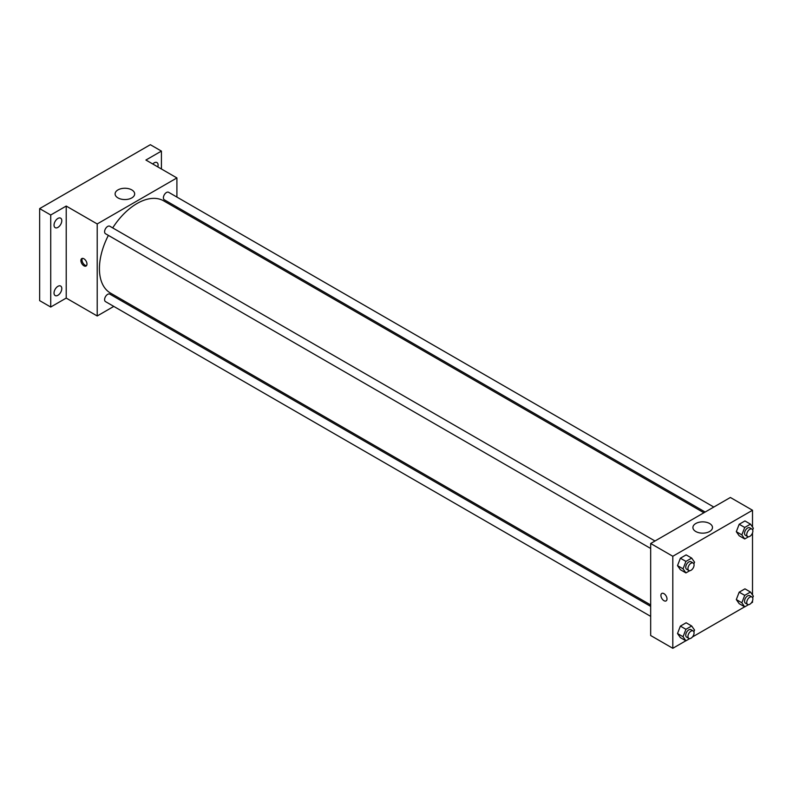 <?xml version="1.0" encoding="UTF-8"?>
<svg xmlns="http://www.w3.org/2000/svg" width="793" height="793" viewBox="0 0 793 793"><rect width="100%" height="100%" fill="white"/><g stroke="black" fill="none" stroke-linecap="round" stroke-linejoin="round"><path stroke-width="1.19" d="M113.786 306.405L97.212 315.981L66.215 298.079L50.722 307.03L39.65 300.636L39.65 208.609L150.343 144.703L161.415 151.096L161.415 168.988M123.688 300.696L122.429 301.419M57.919 295.283A5.482 3.162 -60 0 1 55.173 295.561A5.482 3.162 -60 0 1 54.33 291.16A5.482 3.162 -60 0 1 57.919 286.332A5.482 3.162 -60 0 1 60.655 286.055A5.482 3.162 -60 0 1 61.497 290.456A5.482 3.162 -60 0 1 57.919 295.283M57.919 227.393A5.482 3.162 -60 0 1 55.173 227.66A5.482 3.162 -60 0 1 54.33 223.269A5.482 3.162 -60 0 1 57.919 218.432A5.482 3.162 -60 0 1 60.655 218.164A5.482 3.162 -60 0 1 61.497 222.555A5.482 3.162 -60 0 1 57.919 227.393M66.215 298.079L66.215 206.051L50.722 215.002L39.65 208.609M50.722 307.03L50.722 215.002M97.212 315.981L97.212 223.943L66.215 206.051M97.212 223.943L176.908 177.929L145.912 160.037L161.415 151.096M117.969 197.903A9.784 5.65 180 0 1 115.104 193.908A9.784 5.65 180 0 1 124.888 188.258A9.784 5.65 180 0 1 134.671 193.908A9.784 5.65 180 0 1 128.625 199.132A9.784 5.65 180 0 1 117.969 197.903M152.771 163.992A5.482 3.162 -60 0 1 154.219 162.833A5.482 3.162 -60 0 1 156.964 162.565A5.482 3.162 -60 0 1 157.817 166.907M108.373 235.382A53.22 30.729 120 0 0 99.422 268.688A53.22 30.729 120 0 0 110.445 293.053L650.676 604.95M703.897 512.764L163.675 200.857A53.22 30.729 120 0 0 112.695 227.898M176.908 177.929L176.908 197.08M176.908 207.052L176.908 208.5M713.799 507.044L168.622 192.293A4.322 2.498 120 0 0 165.291 193.452A4.322 2.498 120 0 0 163.408 197.794A4.322 2.498 120 0 0 164.3 199.777L705.155 512.03M650.676 606.397L109.821 294.134A4.322 2.498 120 0 0 106.49 295.293A4.322 2.498 120 0 0 104.607 299.645A4.322 2.498 120 0 0 105.499 301.618L650.676 616.369M650.676 548.478L105.499 233.727A4.322 2.498 -60 0 1 105.499 228.731A4.322 2.498 -60 0 1 109.821 226.243L654.998 540.995M86.972 264.049A4.302 2.488 60 0 1 86.08 266.022A4.302 2.488 60 0 1 81.778 263.534A4.302 2.488 60 0 1 81.778 258.568A4.302 2.488 60 0 1 85.089 259.717A4.302 2.488 60 0 1 86.972 264.049M86.566 265.576A4.302 2.488 60 0 1 82.888 262.889A4.302 2.488 60 0 1 82.403 258.369M685.856 640.764L672.811 648.297L650.676 635.52L650.676 543.492L730.373 497.479L752.517 510.256L752.517 527.038M752.517 600.816L752.517 602.284L751.239 603.017M744.657 606.823L692.438 636.967M739.185 535.771L736.31 531.677L739.185 524.262L744.944 520.942L739.185 524.262L736.31 531.677L739.185 535.771L744.726 538.962L741.842 534.869L744.726 527.454L750.475 524.133L753.35 528.227L752.676 529.952M680.384 637.612L677.509 633.518L680.384 626.103L686.143 622.783L680.384 626.103L677.509 633.518L680.384 637.612L685.925 640.803L683.051 636.72L685.925 629.305L691.674 625.984L694.549 630.078L693.875 631.803M752.517 532.916L752.517 594.938M672.811 648.297L672.811 556.27L752.517 510.256M739.185 603.661L736.31 599.567L739.185 592.163L744.944 588.842L739.185 592.163L736.31 599.567L739.185 603.661L744.726 606.863L741.842 602.769L744.726 595.355L750.475 592.034L753.35 596.128L752.676 597.853M680.384 569.711L677.509 565.627L680.384 558.213L686.143 554.892L680.384 558.213L677.509 565.627L680.384 569.711L685.925 572.913L683.051 568.819L685.925 561.404L691.674 558.084L694.549 562.178L693.875 563.902M672.811 556.27L650.676 543.492M695.778 531.508A9.784 5.65 180 0 1 692.913 527.514A9.784 5.65 180 0 1 702.697 521.863A9.784 5.65 180 0 1 712.481 527.514A9.784 5.65 180 0 1 706.444 532.727A9.784 5.65 180 0 1 695.778 531.508M667.002 598.933A4.302 2.488 60 0 1 666.11 600.896A4.302 2.488 60 0 1 661.808 598.418A4.302 2.488 60 0 1 661.808 593.442A4.302 2.488 60 0 1 665.119 594.591A4.302 2.488 60 0 1 667.002 598.933M666.11 600.896A4.302 2.488 60 0 1 661.808 598.418A4.302 2.488 60 0 1 661.808 593.442M689.722 570.722L685.925 572.913M693.171 563.03L690.961 561.751A4.322 2.498 120 0 0 687.63 562.911A4.322 2.498 120 0 0 685.747 567.263A4.322 2.498 120 0 0 686.639 569.235L688.849 570.514A4.322 2.498 120 0 0 693.171 568.026A4.322 2.498 120 0 0 693.171 563.03A4.322 2.498 120 0 0 689.841 564.19A4.322 2.498 120 0 0 687.957 568.541A4.322 2.498 120 0 0 688.849 570.514M683.051 568.819L677.509 565.627M685.925 561.404L680.384 558.213M691.674 558.084L686.143 554.892M748.513 536.772L744.726 538.962M751.972 529.09L749.762 527.811A4.322 2.498 120 0 0 746.431 528.971A4.322 2.498 120 0 0 744.548 533.312A4.322 2.498 120 0 0 745.44 535.295L747.65 536.574A4.322 2.498 120 0 0 751.972 534.076A4.322 2.498 120 0 0 751.972 529.09A4.322 2.498 120 0 0 748.642 530.239A4.322 2.498 120 0 0 746.758 534.591A4.322 2.498 120 0 0 747.65 536.574M741.842 534.869L736.31 531.677M744.726 527.454L739.185 524.262M750.475 524.133L744.944 520.942M689.722 638.613L685.925 640.803M693.171 630.931L690.961 629.652A4.322 2.498 120 0 0 687.63 630.812A4.322 2.498 120 0 0 685.747 635.163A4.322 2.498 120 0 0 686.639 637.136L688.849 638.415A4.322 2.498 120 0 0 693.171 635.917A4.322 2.498 120 0 0 693.171 630.931A4.322 2.498 120 0 0 689.841 632.09A4.322 2.498 120 0 0 687.957 636.432A4.322 2.498 120 0 0 688.849 638.415M683.051 636.72L677.509 633.518M685.925 629.305L680.384 626.103M691.674 625.984L686.143 622.783M748.513 604.672L744.726 606.863M751.972 596.98L749.762 595.702A4.322 2.498 120 0 0 746.431 596.861A4.322 2.498 120 0 0 744.548 601.213A4.322 2.498 120 0 0 745.44 603.186L747.65 604.464A4.322 2.498 120 0 0 751.972 601.976A4.322 2.498 120 0 0 751.972 596.98A4.322 2.498 120 0 0 748.642 598.14A4.322 2.498 120 0 0 746.758 602.492A4.322 2.498 120 0 0 747.65 604.464M741.842 602.769L736.31 599.567M744.726 595.355L739.185 592.163M750.475 592.034L744.944 588.842"/></g></svg>
